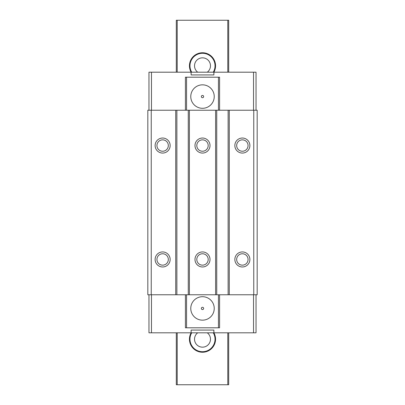 <?xml version="1.0" encoding="UTF-8"?>
<svg xmlns="http://www.w3.org/2000/svg" width="405" height="405" viewBox="0 0 405 405"><rect width="100%" height="100%" fill="white"/><g stroke="black" fill="none" stroke-linecap="round" stroke-linejoin="round"><path stroke-width="0.61" d="M256.036 294.764L256.036 332.809L253.53 332.809L253.53 294.764M148.964 110.236L148.964 72.191L191.109 72.191A13.056 13.056 0 0 1 202.5 52.756A13.056 13.056 0 0 1 213.891 72.191L191.109 72.191L191.109 74.925L213.891 74.925L213.891 72.191L256.036 72.191L256.036 110.236M256.036 86.888L256.036 100.551L256.036 86.888M256.036 304.449L256.036 318.112L256.036 304.449M147.825 294.764L257.175 294.764L257.175 110.236L147.825 110.236L147.825 294.764M148.964 294.764L148.964 332.809L253.53 332.809M191.109 330.075L191.109 332.809A13.056 13.056 0 0 0 202.5 352.244A13.056 13.056 0 0 0 213.891 332.809L213.891 330.075L191.109 330.075M185.414 294.764L185.414 327.797L219.586 327.797L219.586 294.764M151.47 332.809L151.47 294.764M186.553 327.797L186.553 294.764M218.447 327.797L218.447 294.764M202.5 320.163A11.735 11.735 0 0 0 214.235 308.433A11.735 11.735 0 0 0 202.5 296.703A11.735 11.735 0 0 0 190.77 308.433A11.735 11.735 0 0 0 202.5 320.163M202.5 309.572A1.139 1.139 0 0 0 203.639 308.433A1.139 1.139 0 0 0 202.5 307.294A1.139 1.139 0 0 0 201.361 308.433A1.139 1.139 0 0 0 202.5 309.572M148.964 100.551L148.964 86.888L148.964 100.551M148.964 318.112L148.964 304.449L148.964 318.112M253.758 294.764L253.758 110.236M229.265 294.764L229.265 110.236M242.367 251.935A7.518 7.518 0 0 0 234.849 259.453A7.518 7.518 0 0 0 242.367 266.971A7.518 7.518 0 0 0 249.885 259.453A7.518 7.518 0 0 0 242.367 251.935M242.367 138.029A7.518 7.518 0 0 0 234.849 145.547A7.518 7.518 0 0 0 242.367 153.065A7.518 7.518 0 0 0 249.885 145.547A7.518 7.518 0 0 0 242.367 138.029M228.126 294.764L228.126 110.236M216.741 294.764L216.741 110.236M215.602 294.764L215.602 110.236M189.398 294.764L189.398 110.236M202.5 251.935A7.518 7.518 0 0 0 194.982 259.453A7.518 7.518 0 0 0 202.5 266.971A7.518 7.518 0 0 0 210.018 259.453A7.518 7.518 0 0 0 202.5 251.935M202.5 138.029A7.518 7.518 0 0 0 194.982 145.547A7.518 7.518 0 0 0 202.5 153.065A7.518 7.518 0 0 0 210.018 145.547A7.518 7.518 0 0 0 202.5 138.029M188.264 294.764L188.264 110.236M176.874 294.764L176.874 110.236M175.735 294.764L175.735 110.236M151.242 294.764L151.242 110.236M162.633 251.935A7.518 7.518 0 0 0 155.115 259.453A7.518 7.518 0 0 0 162.633 266.971A7.518 7.518 0 0 0 170.151 259.453A7.518 7.518 0 0 0 162.633 251.935M162.633 138.029A7.518 7.518 0 0 0 155.115 145.547A7.518 7.518 0 0 0 162.633 153.065A7.518 7.518 0 0 0 170.151 145.547A7.518 7.518 0 0 0 162.633 138.029M219.586 110.236L219.586 77.203L185.414 77.203L185.414 110.236M151.47 72.191L151.47 110.236M253.53 72.191L253.53 110.236M218.447 77.203L218.447 110.236M186.553 77.203L186.553 110.236M202.5 84.837A11.735 11.735 0 0 0 190.77 96.567A11.735 11.735 0 0 0 202.5 108.297A11.735 11.735 0 0 0 214.235 96.567A11.735 11.735 0 0 0 202.5 84.837M202.5 95.428A1.139 1.139 0 0 0 201.361 96.567A1.139 1.139 0 0 0 202.5 97.706A1.139 1.139 0 0 0 203.639 96.567A1.139 1.139 0 0 0 202.5 95.428M156.938 259.453A5.695 5.695 0 0 0 162.633 265.148A5.695 5.695 0 0 0 168.328 259.453A5.695 5.695 0 0 0 162.633 253.758A5.695 5.695 0 0 0 156.938 259.453M156.938 145.547A5.695 5.695 0 0 0 162.633 151.242A5.695 5.695 0 0 0 168.328 145.547A5.695 5.695 0 0 0 162.633 139.852A5.695 5.695 0 0 0 156.938 145.547M196.805 259.453A5.695 5.695 0 0 0 202.5 265.148A5.695 5.695 0 0 0 208.195 259.453A5.695 5.695 0 0 0 202.5 253.758A5.695 5.695 0 0 0 196.805 259.453M196.805 145.547A5.695 5.695 0 0 0 202.5 151.242A5.695 5.695 0 0 0 208.195 145.547A5.695 5.695 0 0 0 202.5 139.852A5.695 5.695 0 0 0 196.805 145.547M236.672 259.453A5.695 5.695 0 0 0 242.367 265.148A5.695 5.695 0 0 0 248.062 259.453A5.695 5.695 0 0 0 242.367 253.758A5.695 5.695 0 0 0 236.672 259.453M236.672 145.547A5.695 5.695 0 0 0 242.367 151.242A5.695 5.695 0 0 0 248.062 145.547A5.695 5.695 0 0 0 242.367 139.852A5.695 5.695 0 0 0 236.672 145.547M228.698 72.191L228.698 20.25L176.302 20.25L176.302 72.191M177.213 332.809L177.213 384.75L176.302 384.75L176.302 332.809M177.213 72.191L177.213 20.25M177.213 384.75L227.787 384.75L227.787 332.809M227.787 72.191L227.787 20.25M227.787 384.75L228.698 384.75L228.698 332.809M197.716 332.809A7.973 7.973 0 0 0 202.5 347.161A7.973 7.973 0 0 0 207.284 332.809M191.717 332.809A12.53 12.53 0 0 0 202.5 351.717A12.53 12.53 0 0 0 213.283 332.809M207.284 72.191A7.973 7.973 0 0 0 202.5 57.839A7.973 7.973 0 0 0 197.716 72.191M213.283 72.191A12.53 12.53 0 0 0 202.5 53.283A12.53 12.53 0 0 0 191.717 72.191"/></g></svg>

